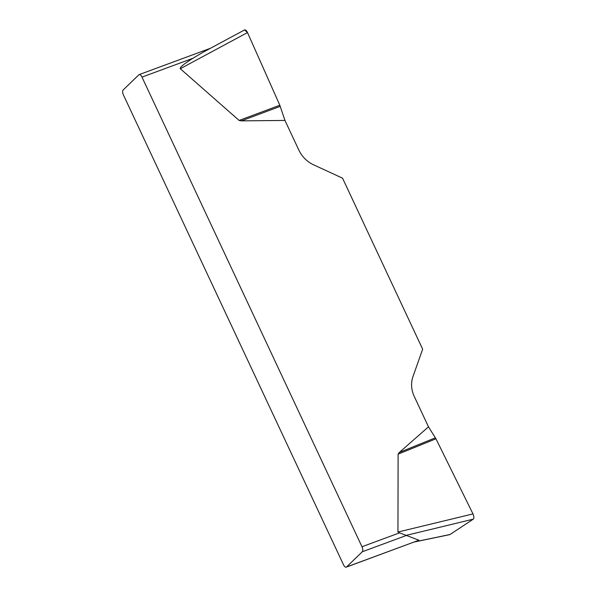<?xml version="1.0" encoding="UTF-8"?>
<svg xmlns="http://www.w3.org/2000/svg" width="597" height="597" viewBox="0 0 597 597"><rect width="100%" height="100%" fill="white"/><g stroke="black" fill="none" stroke-linecap="round" stroke-linejoin="round"><path stroke-width="0.9" d="M346.253 567.15A4.112 1.798 -110.3 0 1 343.439 564.635L123.452 95.005A4.112 1.798 -110.3 0 1 123.124 89.998L138.877 74.789A4.112 1.798 -110.3 0 1 139.176 74.595A4.112 1.798 -110.3 0 1 141.989 77.11L361.976 546.74L399.572 532.852L418.937 540.225L346.253 567.15A4.112 1.798 -110.3 0 0 346.551 566.963L362.304 551.755A4.112 1.798 -110.3 0 0 361.976 546.74M399.572 532.852L397.945 532.046L398.117 454.138L399.348 452.429L428.489 426.84L435.952 438.788L472.981 513.913C474.063 516.435 474.152 518.189 473.264 519.166L449.854 534.613M244.464 29.984L202.681 52.454L244.516 29.954C245.501 29.641 246.494 30.522 247.501 32.566L279.821 105.236L284.963 120.437L298.858 150.101A27.402 24.186 46 0 0 313.723 164.891L342.544 178.167L422.654 349.185L412.937 376.7A27.402 24.186 46 0 0 414.273 396.49L428.489 426.84M284.963 120.437L241.382 120.87L239.121 120.437L180.294 68.722C179.503 67.543 183.704 64.073 192.898 58.305L141.989 77.11M202.681 52.454L192.898 58.305M279.829 105.244L247.509 32.581L244.569 29.925M406.811 535.308L362.304 551.755M346.551 566.963L418.937 540.225M279.821 105.236L239.121 120.437M280.254 106.348L241.382 120.87M247.501 32.566L180.294 68.722M414.803 541.83L450.131 534.494M473.264 519.166L406.46 535.308M397.945 532.046L472.981 513.913M435.952 438.788L398.117 454.138M435.4 437.802L399.348 452.429M210.487 48.253L139.176 74.595M449.795 534.628L414.437 541.964"/></g></svg>
